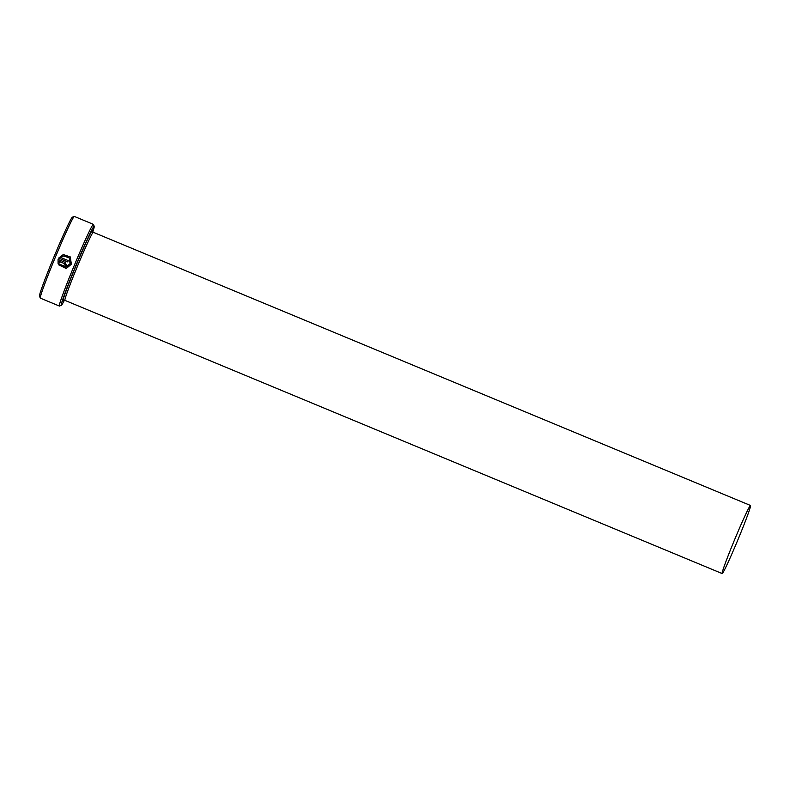 <?xml version="1.0" encoding="UTF-8"?>
<svg xmlns="http://www.w3.org/2000/svg" width="790" height="790" viewBox="0 0 790 790"><rect width="100%" height="100%" fill="white"/><g stroke="black" fill="none" stroke-linecap="round" stroke-linejoin="round"><path stroke-width="1.19" d="M63.309 254.568L58.608 258.123L63.299 254.568L70.27 256.918L71.367 264.196L66.419 268.383L58.618 264.828L59.931 264.285L66.103 267L70.063 263.653L66.34 266.941M63.605 266.329L63.625 266.329A44.25 1.857 112.6 0 1 64.158 265.025L65.066 264.64L64.681 263.712L59.181 261.431L59.388 262.971L58.075 263.514L58.065 259.436L65.224 262.408L66.37 265.183L64.889 266.437L63.605 266.329A44.25 1.857 -67.4 0 1 64.138 265.025L64.158 265.015M92.776 231.954A42.769 1.787 112.6 0 0 94.217 226.335A42.769 1.787 112.6 0 0 94.109 226.266A42.769 1.787 112.6 0 0 75.603 266.25A42.769 1.787 112.6 0 0 61.383 305.266A42.769 1.787 112.6 0 0 61.413 305.256A42.769 1.787 112.6 0 0 64.375 300.269M59.517 306.036A44.25 1.857 -67.4 0 1 59.487 306.056A44.25 1.857 -67.4 0 1 59.457 306.066A44.25 1.857 -67.4 0 1 59.398 306.056A44.25 1.857 -67.4 0 1 74.418 265.094A44.25 1.857 -67.4 0 1 93.309 224.34A44.25 1.857 -67.4 0 1 93.368 224.34A44.25 1.857 -67.4 0 1 93.427 224.409L94.217 226.335M93.368 224.34L74.319 216.421A44.25 1.857 112.6 0 0 74.26 216.421A44.25 1.857 112.6 0 0 74.23 216.43A44.25 1.857 112.6 0 0 55.626 256.572A44.25 1.857 112.6 0 0 40.29 298.077L39.5 296.151A42.769 1.787 -67.4 0 1 54.322 256.029A42.769 1.787 -67.4 0 1 72.305 217.23A42.769 1.787 -67.4 0 1 72.334 217.22M40.29 298.077A44.25 1.857 112.6 0 0 40.349 298.136L59.398 306.056M750.451 505.482A36.873 1.541 112.6 0 0 734.71 539.442A36.873 1.541 112.6 0 0 722.198 573.58A36.873 1.541 112.6 0 0 722.238 573.58A36.873 1.541 112.6 0 0 737.979 539.619A36.873 1.541 112.6 0 0 750.5 505.482A36.873 1.541 112.6 0 0 750.451 505.482M63.615 255.95L69.194 257.826L70.083 263.653L69.184 257.836L63.605 255.95L60.81 257.51L68.266 260.601A44.25 1.857 112.6 0 0 67.723 261.915L58.608 258.123L67.723 261.905M59.201 261.431L64.691 263.712L65.076 264.64M58.085 259.426L58.095 263.514M63.625 266.329L64.898 266.437M59.951 264.275L58.618 264.828M58.638 264.818L66.103 268.452M722.198 573.58L64.948 300.378A36.873 1.541 -67.4 0 1 77.469 266.24A36.873 1.541 -67.4 0 1 93.21 232.28A36.873 1.541 -67.4 0 1 93.26 232.28L92.391 231.421M63.072 301.178A38.345 1.61 -67.4 0 1 75.83 266.2A38.345 1.61 -67.4 0 1 92.41 230.354M72.305 217.23L74.23 216.43M64.948 300.378L63.615 300.516M750.5 505.482L93.26 232.28M61.413 305.256L59.487 306.056"/></g></svg>
